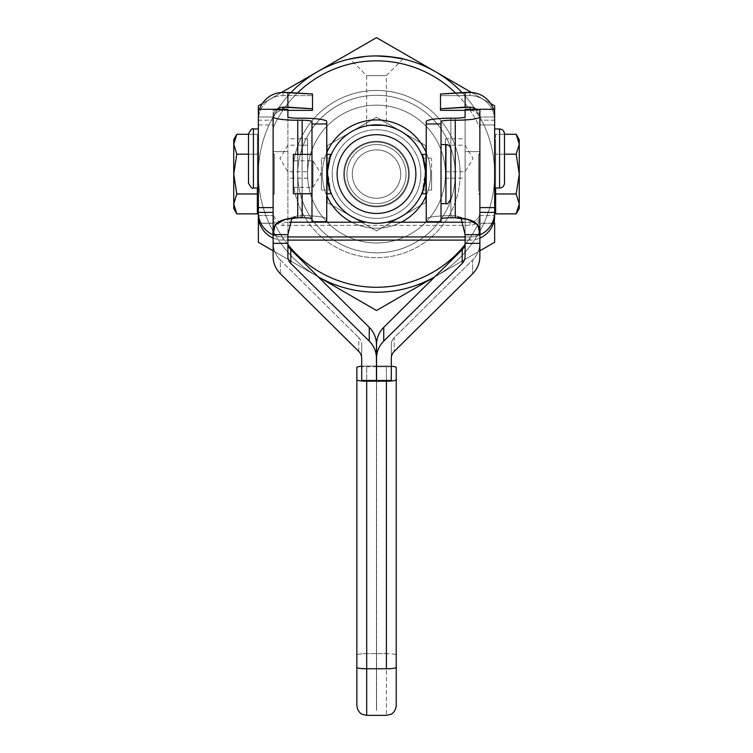 <?xml version="1.0" encoding="UTF-8"?>
<svg xmlns="http://www.w3.org/2000/svg" width="753" height="753" viewBox="0 0 753 753"><rect width="100%" height="100%" fill="white"/><g stroke="black" fill="none" stroke-linecap="round" stroke-linejoin="round"><path stroke-width="0.56" stroke-dasharray="3.77 2.82" d="M376.547 380.481L376.547 710.427L376.547 366.739L391.315 366.739L391.315 380.481L391.315 366.739L376.547 366.739L376.547 709.947L376.547 380.481M396.238 667.384L396.238 655.016A9.845 1.374 -0 0 0 386.393 653.642L386.393 715.35L386.393 653.642A9.845 1.374 180 0 1 396.238 655.016L396.238 705.505M386.393 366.052A9.845 1.374 180 0 1 391.315 366.24A9.845 1.374 -0 0 0 386.393 366.052L376.547 366.052L386.393 366.052L386.393 653.642L386.393 366.052M356.856 655.016A9.845 1.374 180 0 1 366.702 653.642L366.702 715.35L366.702 653.642A9.845 1.374 -0 0 0 356.856 655.016L356.856 705.505M361.685 366.25A9.845 1.374 180 0 1 366.702 366.052L366.702 653.642L386.393 653.642L366.702 653.642L366.702 366.052A9.845 1.374 -0 0 0 361.685 366.25M376.453 366.739L376.453 710.427L376.453 344.582L376.453 366.739L361.685 366.739L376.453 366.739M376.453 366.052L366.702 366.052L376.453 366.052M361.685 380.481L361.685 366.739L361.685 380.481M361.685 358.315L361.685 344.582L361.685 358.315M460.121 174.065A83.621 83.621 0 0 0 376.5 90.445A83.621 83.621 0 0 0 292.879 174.065A83.621 83.621 0 0 0 376.5 257.695A83.621 83.621 0 0 0 460.121 174.065A83.621 83.621 0 0 1 334.69 246.495A83.621 83.621 0 0 1 334.69 101.646A83.621 83.621 0 0 1 460.121 174.065M376.5 252.829A78.764 78.764 0 0 1 308.288 134.683A78.764 78.764 0 0 1 444.712 134.683A78.764 78.764 0 0 1 376.5 252.829A78.764 78.764 0 0 0 444.712 134.683A78.764 78.764 0 0 0 308.288 134.683A78.764 78.764 0 0 0 376.5 252.829A78.764 78.764 0 0 1 297.736 174.065A78.764 78.764 0 0 1 376.5 95.311A78.764 78.764 0 0 0 308.288 213.447A78.764 78.764 0 0 0 444.712 213.447A78.764 78.764 0 0 0 376.5 95.311A78.764 78.764 0 0 1 455.264 174.065A78.764 78.764 0 0 1 376.5 252.829A78.764 78.764 0 0 0 455.264 174.065A78.764 78.764 0 0 0 376.5 95.311A78.764 78.764 0 0 0 308.288 213.447A78.764 78.764 0 0 0 444.712 213.447A78.764 78.764 0 0 0 376.5 95.311A78.764 78.764 0 0 1 444.712 213.447A78.764 78.764 0 0 1 308.288 213.447A78.764 78.764 0 0 1 376.5 95.311A78.764 78.764 0 0 0 297.736 174.065A78.764 78.764 0 0 0 376.5 252.829M292.879 174.065A83.621 83.621 0 0 1 376.5 90.445A83.621 83.621 0 0 1 460.121 174.065A83.621 83.621 0 0 1 376.5 257.695A83.621 83.621 0 0 1 292.879 174.065A83.621 83.621 0 0 0 418.31 246.495A83.621 83.621 0 0 0 418.31 101.646A83.621 83.621 0 0 0 292.879 174.065M317.427 276.379A118.146 118.146 0 0 0 494.646 174.065A118.146 118.146 0 0 0 317.427 71.751A118.146 118.146 0 0 0 317.427 276.379A118.146 118.146 0 0 1 317.427 71.751A118.146 118.146 0 0 1 494.646 174.065A118.146 118.146 0 0 1 317.427 276.379L258.354 242.278L258.354 105.862L376.5 37.65L435.573 71.751A118.146 118.146 0 0 0 258.354 174.065A118.146 118.146 0 0 0 435.573 276.379A118.146 118.146 0 0 0 435.573 71.751L494.646 105.862L494.646 242.278L376.5 310.49L317.427 276.379A118.146 118.146 0 0 1 258.354 174.065L258.354 223.293L258.354 174.065A118.146 118.146 0 0 1 435.573 71.751L376.5 37.65L258.354 105.862L258.354 242.278L376.5 310.49L494.646 242.278L494.646 105.862L435.573 71.751A118.146 118.146 0 0 1 494.646 174.065L494.646 223.293L494.646 174.065A118.146 118.146 0 0 1 435.573 276.379L434.745 276.859L435.573 276.379A118.146 118.146 0 0 1 317.427 276.379L273.123 250.805L317.427 276.379M479.877 250.805L435.573 276.379L479.877 250.805M494.646 109.27L494.646 174.065L494.646 109.27L479.877 109.373L479.877 151.626L465.109 151.626L465.109 256.491L465.109 109.27M471.463 92.478L490.617 103.538L471.463 92.478M281.537 92.478L262.383 103.538L281.537 92.478M258.354 109.27L258.354 174.065L258.354 109.27M494.646 174.065L494.646 154.111L494.646 174.065C494.646 148.746 494.646 148.746 494.646 174.065C494.646 199.394 494.646 199.394 494.646 174.065M495.625 192.824L495.625 152.407L495.625 192.824M495.625 206.068L495.625 142.072L495.625 201.776L495.625 146.355L495.625 201.776L495.625 193.963L516.182 193.963L519.259 174.065L516.182 154.177L519.259 144.228L516.182 134.279L519.259 144.228L519.259 208.525M519.259 139.606L519.259 144.228L516.182 154.177L495.625 154.177L495.625 213.861L495.625 134.279L504.491 134.279L495.625 134.279L495.625 154.177L516.182 154.177L519.259 174.065L516.182 193.963L519.259 203.912L516.182 193.963L495.625 193.963M516.182 213.861L519.259 203.912L516.182 213.861M504.491 154.177L495.625 154.177L504.491 154.177M495.625 188.024L495.625 201.776M519.259 203.912L519.259 144.228M465.109 234.644L465.109 116.809L465.109 234.644M465.109 109.75L465.109 151.626L479.877 151.626L479.877 242.758A24.614 24.369 0 0 1 472.668 259.992L472.668 273.725L472.668 259.992A24.614 24.369 180 0 0 479.877 242.758L479.877 215.565A9.845 9.827 180 0 1 470.032 225.382L282.968 225.382A9.845 9.827 180 0 1 273.123 215.565L273.123 127.888A113.223 113.223 0 0 1 297.416 93.052A113.223 113.223 0 0 0 273.123 127.888L273.123 116.875A118.146 118.146 0 0 1 290.912 92.628A118.146 118.146 0 0 0 273.123 116.875A118.146 118.146 0 0 1 479.877 116.875A118.146 118.146 0 0 0 462.088 92.628A118.146 118.146 0 0 1 479.877 116.875A118.146 118.146 0 0 0 273.123 116.875L273.123 231.265A118.146 118.146 0 0 0 479.877 231.265A118.146 118.146 0 0 1 434.754 276.85A118.146 118.146 0 0 0 479.877 231.265L479.877 127.888A113.223 113.223 0 0 0 455.584 93.052A113.223 113.223 0 0 1 479.877 127.888L479.877 220.243A113.223 113.223 0 0 1 464.883 244.829A113.223 113.223 0 0 0 479.877 220.243A113.223 113.223 0 0 1 273.123 220.243L273.123 231.265A118.146 118.146 0 0 0 318.246 276.85A118.146 118.146 0 0 1 273.123 231.265L273.123 127.888A113.223 113.223 0 0 1 479.877 127.888L479.877 231.265A118.146 118.146 0 0 1 273.123 231.265L273.123 220.243A113.223 113.223 0 0 0 479.877 220.243L479.877 127.888A113.223 113.223 0 0 0 455.584 93.052M465.109 155.749L465.109 178.179L465.109 155.749M391.315 358.315L391.315 344.582A9.845 9.751 0 0 1 394.196 337.692L394.196 351.425L394.196 337.692L472.668 259.992L394.196 337.692A9.845 9.751 180 0 0 391.315 344.582L391.315 358.315M376.547 344.582L376.547 366.739L376.547 344.582M455.264 216.685L455.264 217.833L455.264 216.685M452.798 217.739L452.798 215.678A29.536 29.245 -0 0 1 455.264 215.772A29.536 29.245 180 0 0 452.798 215.678L452.798 217.739M441.023 221.438L441.023 121.619L441.023 221.438L426.254 221.438L426.254 219.104A24.614 3.436 180 0 1 450.868 215.678L452.798 215.678L450.868 215.678A24.614 3.436 0 0 0 426.254 219.104L426.254 221.438L441.023 221.438L441.023 221.919M426.254 221.919L426.254 221.438M426.254 121.619L426.254 219.104L426.254 121.619M426.254 171.317L426.254 193.756L426.254 171.317M450.868 217.739L450.868 120.245L450.868 217.739M450.868 118.183L450.868 215.678L450.868 118.183M455.264 118.183L455.264 215.772L455.264 118.183M461.118 218.332L455.264 215.772L458.361 216.61L461.118 218.332M287.891 116.809L287.891 234.644L287.891 116.809M287.891 109.27L287.891 109.75M287.891 155.749L287.891 178.179L287.891 155.749M358.805 351.425L358.805 337.692A9.845 9.751 -0 0 1 361.685 344.582A9.845 9.751 180 0 0 358.805 337.692L358.805 351.425M280.332 273.725L280.332 259.992L358.805 337.692L280.332 259.992L280.332 273.725M273.123 256.491L273.123 242.758A24.614 24.369 180 0 0 280.332 259.992A24.614 24.369 -0 0 1 273.123 242.758L273.123 256.491M273.123 207.612L273.123 109.373L258.354 109.373L273.123 109.373L273.123 151.626L287.891 151.626L273.123 151.626L273.123 212.384A9.845 9.827 -0 0 0 282.968 222.21L282.968 225.382L282.968 222.21L289.265 222.21L282.968 222.21A9.845 9.827 180 0 1 273.123 212.384L273.123 207.612M273.123 234.644L273.123 242.758L273.123 234.644M326.746 221.438L326.746 219.104A24.614 3.436 -0 0 0 302.132 215.678L300.202 215.678A29.536 29.245 180 0 0 297.736 215.772L297.736 217.833L297.736 215.772A29.536 29.245 0 0 1 300.202 215.678L300.202 217.739L300.202 215.678L302.132 215.678A24.614 3.436 180 0 1 326.746 219.104L326.746 221.438L311.977 221.438L311.977 219.104L311.977 221.438L326.746 221.438L326.746 221.919M311.977 221.919L311.977 221.438M326.746 219.104L326.746 121.619L326.746 219.104M326.746 171.317L326.746 193.756L326.746 171.317M311.977 121.619L311.977 219.104L311.977 121.619M311.977 171.317L311.977 193.756L311.977 171.317M302.132 154.374L302.132 193.756L302.132 154.374M302.132 215.678L302.132 118.183L302.132 215.678M297.736 154.374L297.736 193.756L297.736 154.374M297.736 215.772L297.736 118.183L297.736 215.772L291.882 218.332L294.639 216.61L297.736 215.772M376.5 105.156A68.918 68.918 0 0 1 436.185 208.525A68.918 68.918 0 0 1 316.815 208.525A68.918 68.918 0 0 1 376.5 105.156A68.918 68.918 0 0 0 316.815 208.525A68.918 68.918 0 0 0 436.185 208.525A68.918 68.918 0 0 0 376.5 105.156A68.918 68.918 0 0 1 436.185 208.525A68.918 68.918 0 0 1 316.815 208.525A68.918 68.918 0 0 1 376.5 105.156A68.918 68.918 0 0 0 316.815 208.525A68.918 68.918 0 0 0 436.185 208.525A68.918 68.918 0 0 0 376.5 105.156A68.918 68.918 0 0 0 316.815 208.525A68.918 68.918 0 0 0 436.185 208.525A68.918 68.918 0 0 0 376.5 105.156A68.918 68.918 0 0 1 436.185 208.525A68.918 68.918 0 0 1 316.815 208.525A68.918 68.918 0 0 1 376.5 105.156M376.5 95.311A78.764 78.764 0 0 1 444.712 213.447A78.764 78.764 0 0 1 308.288 213.447A78.764 78.764 0 0 1 376.5 95.311M366.655 125.836L369.535 125.337L366.655 125.836C366.052 124.753 386.948 124.753 386.345 125.836C386.948 124.753 366.052 124.753 366.655 125.836L366.655 75.62L386.345 75.62L366.655 75.62L386.345 75.62L366.655 75.62L349.976 58.941M403.024 58.941L386.345 75.62L386.345 125.836L383.465 125.337M387.193 56.409L376.5 55.929L365.807 56.409L376.5 55.929L387.193 56.409L376.5 55.929L365.807 56.409M350.738 58.772L352.413 58.405M398.883 63.083A113.223 113.223 0 0 0 354.117 63.083M288.117 244.829A113.223 113.223 0 0 1 273.123 220.243A113.223 113.223 0 0 0 288.117 244.829M376.5 119.925A54.15 54.15 0 0 0 366.655 120.819A54.15 54.15 0 0 1 386.345 120.819A54.15 54.15 0 0 0 376.5 119.925M326.746 152.699A54.15 54.15 0 0 0 326.746 195.432A54.15 54.15 0 0 1 326.746 152.699A54.15 54.15 0 0 0 326.746 195.432A54.15 54.15 0 0 1 326.746 152.699M351.707 222.21A54.15 54.15 0 0 0 401.293 222.21A54.15 54.15 0 0 1 351.707 222.21A54.15 54.15 0 0 0 401.293 222.21A54.15 54.15 0 0 1 351.707 222.21M426.254 195.432A54.15 54.15 0 0 0 426.254 152.699A54.15 54.15 0 0 1 426.254 195.432A54.15 54.15 0 0 0 426.254 152.699A54.15 54.15 0 0 1 426.254 195.432M376.5 124.847A49.227 49.227 0 0 0 333.871 198.679A49.227 49.227 0 0 0 419.129 198.679A49.227 49.227 0 0 0 376.5 124.847A49.227 49.227 0 0 1 419.129 198.679A49.227 49.227 0 0 1 333.871 198.679A49.227 49.227 0 0 1 376.5 124.847A49.227 49.227 0 0 0 333.871 198.679A49.227 49.227 0 0 0 419.129 198.679A49.227 49.227 0 0 0 376.5 124.847A49.227 49.227 0 0 1 419.129 198.679A49.227 49.227 0 0 1 333.871 198.679A49.227 49.227 0 0 1 376.5 124.847A49.227 49.227 0 0 0 327.273 174.065A49.227 49.227 0 0 0 376.5 223.293A49.227 49.227 0 0 0 425.727 174.065A49.227 49.227 0 0 1 351.886 216.704A49.227 49.227 0 0 1 351.886 131.436A49.227 49.227 0 0 1 425.727 174.065A49.227 49.227 0 0 0 376.5 124.847M297.416 93.052A113.223 113.223 0 0 0 273.123 127.888L273.123 120.179A9.845 9.827 180 0 1 282.968 110.352L282.968 109.27L282.968 110.352A9.845 9.827 -0 0 0 273.123 120.179L273.123 124.942L258.354 124.942L258.354 116.997A24.614 24.557 180 0 1 259.606 109.27A24.614 24.557 -0 0 0 258.354 116.997L258.354 109.373L258.354 120.179L273.123 120.179L258.354 120.179A24.614 24.557 180 0 1 282.968 95.612A24.614 24.557 -0 0 0 258.354 120.179L258.354 124.942L273.123 124.942L273.123 215.565A9.845 9.827 -0 0 0 282.968 225.382L470.032 225.382L470.032 222.21L470.032 225.382A9.845 9.827 -0 0 0 479.877 215.565L494.646 215.565L479.877 215.565L479.877 223.189L493.422 223.189L479.877 223.293L479.877 116.997A9.845 9.827 -0 0 0 476.103 109.27A9.845 9.827 180 0 1 479.877 116.997L479.877 109.373L494.646 109.373L494.646 116.997L494.646 109.373M420.805 174.065A44.305 44.305 0 0 0 354.352 135.7A44.305 44.305 0 0 0 354.352 212.44A44.305 44.305 0 0 0 420.805 174.065A44.305 44.305 0 0 1 354.352 212.44A44.305 44.305 0 0 1 354.352 135.7A44.305 44.305 0 0 1 420.805 174.065M366.212 222.21L376.5 223.293L386.788 222.21L376.5 223.293L366.212 222.21L376.5 223.293L386.788 222.21L376.5 223.293L366.212 222.21M422.245 192.241L425.727 174.065L422.245 155.89L425.727 174.065L422.245 192.241L425.577 170.244L423.327 158.883L421.614 154.374C426.113 153.141 426.113 194.999 421.614 193.756C426.113 194.999 426.113 153.141 421.614 154.374M331.386 154.374C326.887 153.141 326.887 194.999 331.386 193.756C326.887 194.999 326.887 153.141 331.386 154.374L329.673 158.883L327.423 170.244L330.755 192.241L327.273 174.065L330.755 155.89L327.273 174.065L330.755 192.241M369.535 125.337L367.408 125.695M440.496 94.021L440.496 110.352L440.496 95.612L470.032 95.612L470.032 92.44L470.032 95.612A24.614 24.557 180 0 1 494.646 120.179L494.646 116.997L494.646 120.179A24.614 24.557 -0 0 0 470.032 95.612L440.496 95.612L440.496 94.021M312.504 110.352L312.504 94.021L312.504 95.612L282.968 95.612L282.968 92.44L282.968 95.612L312.504 95.612L312.504 110.352M276.897 109.27A9.845 9.827 -0 0 0 273.123 116.997L258.354 116.997L273.123 116.997A9.845 9.827 180 0 1 276.897 109.27M273.123 238.07A24.614 24.557 -0 0 0 282.968 240.122L282.968 236.941A24.614 24.557 180 0 1 273.123 234.898A24.614 24.557 -0 0 0 282.968 236.941L282.968 240.122L287.891 240.122L282.968 240.122A24.614 24.557 180 0 1 273.123 238.07M465.109 240.122L470.032 240.122L470.032 236.941L465.109 236.941L470.032 236.941L470.032 240.122A24.614 24.557 -0 0 0 479.877 238.07A24.614 24.557 180 0 1 470.032 240.122L465.109 240.122M287.891 236.941L282.968 236.941L287.891 236.941M494.646 212.384L494.646 120.179L479.877 120.179A9.845 9.827 -0 0 0 470.032 110.352L470.032 109.27L470.032 110.352A9.845 9.827 180 0 1 479.877 120.179L494.646 120.179L494.646 124.942L479.877 124.942L494.646 124.942L494.646 212.384M494.646 129.328L494.646 188.024L494.646 129.328M493.394 109.27A24.614 24.557 180 0 1 494.646 116.997L479.877 116.997L494.646 116.997A24.614 24.557 -0 0 0 493.394 109.27M465.109 110.352L470.032 110.352L465.109 110.352M479.877 234.898A24.614 24.557 180 0 1 470.032 236.941A24.614 24.557 -0 0 0 479.877 234.898M463.735 222.21L470.032 222.21A9.845 9.827 -0 0 0 479.877 212.384L479.877 109.373L479.877 212.384A9.845 9.827 180 0 1 470.032 222.21L463.735 222.21M258.354 223.293L258.354 215.565L273.123 215.565L258.354 215.565L258.354 223.189M259.578 223.189L273.123 223.189L259.578 223.189M287.891 110.352L282.968 110.352L287.891 110.352M258.354 212.384L258.354 124.942L258.354 212.384M258.354 129.328L258.354 188.024L258.354 129.328M258.354 174.065C258.354 148.746 258.354 148.746 258.354 174.065C258.354 199.394 258.354 199.394 258.354 174.065L258.354 154.111L258.354 174.065M257.375 188.024L257.375 134.279L257.375 193.963L257.375 154.177L236.819 154.177L233.741 144.228L233.741 174.065L236.819 154.177L257.375 154.177L257.375 188.024L257.375 142.072L257.375 206.068M233.741 174.065L233.741 203.912L236.819 193.963L233.741 174.065L233.741 144.228L236.819 134.279L233.741 144.228L236.819 154.177L233.741 174.065L236.819 193.963L257.375 193.963L236.819 193.963L233.741 203.912L233.741 174.065M257.375 193.963L257.375 213.861L257.375 193.963M236.819 213.861L233.741 203.912L236.819 213.861M257.375 154.177L248.509 154.177L257.375 154.177L257.375 134.279L248.509 134.279L257.375 134.279L257.375 154.177M233.741 144.228L233.741 139.606M233.741 208.525L233.741 203.912M257.375 146.355L257.375 201.776L257.375 146.355M257.375 155.316L257.375 195.724L257.375 155.316M307.582 139.051L307.582 178.179L307.582 139.051M307.582 156.398L307.582 171.778L307.582 156.398M253.432 188.024L253.432 128.961L253.432 188.024M248.509 183.101L248.509 133.883M287.891 156.398L287.891 171.778L287.891 156.398M445.418 139.051L445.418 178.179L445.418 139.051M445.418 160.577L445.418 145.197L445.418 160.577M499.568 128.961L499.568 188.024L499.568 128.961M504.491 134.185L504.491 182.8L504.491 134.185M504.491 133.883L504.491 183.101M465.109 160.577L465.109 145.197L465.109 160.577M293.35 175.901L293.35 172.239L293.35 175.901M293.35 187.299L293.35 160.775L293.35 187.299M450.868 176.353L450.868 149.668L450.868 176.353M450.868 149.452L450.868 198.679M445.945 203.602L445.945 144.529L445.945 203.602M313.032 187.299L313.032 160.775L313.032 187.299M293.35 193.756L293.35 154.374M441.023 176.814L441.023 144.529L441.023 176.814M332.195 174.065A44.305 44.305 0 0 0 398.648 212.44A44.305 44.305 0 0 0 398.648 135.7A44.305 44.305 0 0 0 332.195 174.065A44.305 44.305 0 0 1 398.648 135.7A44.305 44.305 0 0 1 398.648 212.44A44.305 44.305 0 0 1 332.195 174.065A44.305 44.305 0 0 1 398.648 135.7A44.305 44.305 0 0 1 398.648 212.44A44.305 44.305 0 0 1 332.195 174.065A44.305 44.305 0 0 0 398.648 212.44A44.305 44.305 0 0 0 398.648 135.7A44.305 44.305 0 0 0 332.195 174.065M401.114 216.704A49.227 49.227 0 0 1 327.273 174.065A49.227 49.227 0 0 1 401.114 131.436A49.227 49.227 0 0 1 401.114 216.704L425.727 202.491L425.727 145.649L425.727 202.491L425.727 145.649L376.5 117.223L327.273 145.649L376.5 117.223L425.727 145.649L376.5 117.223L327.273 145.649L327.273 202.491L376.5 230.907L425.727 202.491L376.5 230.907L401.114 216.704L376.5 230.907L327.273 202.491L376.5 230.907L327.273 202.491L327.273 145.649L327.273 202.491L327.273 145.649L351.886 131.436A49.227 49.227 0 0 0 351.886 216.704A49.227 49.227 0 0 0 425.727 174.065A49.227 49.227 0 0 0 351.886 131.436L376.5 117.223L425.727 145.649L425.727 202.491L401.114 216.704L425.727 202.491L425.727 145.649L401.114 131.436A49.227 49.227 0 0 1 401.114 216.704A49.227 49.227 0 0 1 351.886 216.704L376.5 230.907L327.273 202.491L327.273 174.065L327.273 202.491L376.5 230.907L425.727 202.491L425.727 145.649L376.5 117.223L327.273 145.649L327.273 174.065L327.273 145.649L351.886 131.436A49.227 49.227 0 0 1 401.114 131.436L425.727 145.649L425.727 202.491L376.5 230.907L401.114 216.704L376.5 230.907L351.886 216.704A49.227 49.227 0 0 1 351.886 131.436L327.273 145.649L327.273 202.491L351.886 216.704A49.227 49.227 0 0 0 425.727 174.065L425.727 202.491L401.114 216.704A49.227 49.227 0 0 1 351.886 216.704L327.273 202.491L327.273 174.065A49.227 49.227 0 0 0 351.886 216.704A49.227 49.227 0 0 1 327.273 174.065L327.273 145.649L351.886 131.436A49.227 49.227 0 0 0 327.273 174.065A49.227 49.227 0 0 1 351.886 131.436L376.5 117.223L425.727 145.649L425.727 174.065A49.227 49.227 0 0 0 351.886 131.436A49.227 49.227 0 0 1 425.727 174.065A49.227 49.227 0 0 1 401.114 216.704A49.227 49.227 0 0 0 401.114 131.436A49.227 49.227 0 0 0 327.273 174.065A49.227 49.227 0 0 0 401.114 216.704M344.507 174.065A31.993 31.993 0 0 1 392.501 146.355A31.993 31.993 0 0 1 392.501 201.776A31.993 31.993 0 0 1 344.507 174.065A31.993 31.993 0 0 0 392.501 201.776A31.993 31.993 0 0 0 392.501 146.355A31.993 31.993 0 0 0 344.507 174.065M346.964 174.065A29.536 29.536 0 0 1 391.268 148.492A29.536 29.536 0 0 1 391.268 199.649A29.536 29.536 0 0 1 346.964 174.065A29.536 29.536 0 0 0 391.268 199.649A29.536 29.536 0 0 0 391.268 148.492A29.536 29.536 0 0 0 346.964 174.065A29.536 29.536 0 0 1 391.268 148.492A29.536 29.536 0 0 1 391.268 199.649A29.536 29.536 0 0 1 346.964 174.065A29.536 29.536 0 0 0 391.268 199.649A29.536 29.536 0 0 0 391.268 148.492A29.536 29.536 0 0 0 346.964 174.065A29.536 29.536 0 0 1 391.268 148.492A29.536 29.536 0 0 1 391.268 199.649A29.536 29.536 0 0 1 346.964 174.065A29.536 29.536 0 0 0 391.268 199.649A29.536 29.536 0 0 0 391.268 148.492A29.536 29.536 0 0 0 346.964 174.065A29.536 29.536 0 0 1 391.268 148.492A29.536 29.536 0 0 1 391.268 199.649A29.536 29.536 0 0 1 346.964 174.065A29.536 29.536 0 0 0 391.268 199.649A29.536 29.536 0 0 0 391.268 148.492A29.536 29.536 0 0 0 346.964 174.065M343.726 174.065A32.774 32.774 0 0 0 392.887 202.453A32.774 32.774 0 0 0 392.887 145.677A32.774 32.774 0 0 0 343.726 174.065A32.774 32.774 0 0 1 392.887 145.677A32.774 32.774 0 0 1 392.887 202.453A32.774 32.774 0 0 1 343.726 174.065A32.774 32.774 0 0 0 376.5 206.849A32.774 32.774 0 0 0 409.274 174.065A32.774 32.774 0 0 0 376.5 141.291A32.774 32.774 0 0 0 343.726 174.065M409.274 174.065A32.774 32.774 0 0 1 360.113 202.453A32.774 32.774 0 0 1 360.113 145.677A32.774 32.774 0 0 1 409.274 174.065M352.291 174.065A24.209 24.209 0 0 1 388.604 153.104A24.209 24.209 0 0 1 388.604 195.027A24.209 24.209 0 0 1 352.291 174.065A24.209 24.209 0 0 0 376.5 198.274A24.209 24.209 0 0 0 400.709 174.065A24.209 24.209 0 0 0 376.5 149.866A24.209 24.209 0 0 0 352.291 174.065A24.209 24.209 0 0 1 376.5 149.866A24.209 24.209 0 0 1 400.709 174.065A24.209 24.209 0 0 1 376.5 198.274A24.209 24.209 0 0 1 352.291 174.065A24.209 24.209 0 0 0 388.604 195.027A24.209 24.209 0 0 0 388.604 153.104A24.209 24.209 0 0 0 352.291 174.065M478.682 191.121L478.682 154.374L478.682 191.121M479.877 175.336L479.877 154.374L479.877 175.336M479.877 192.156L479.877 153.188L479.877 192.156M479.877 174.065C479.877 200.571 479.877 200.571 479.877 174.065C479.877 147.569 479.877 147.569 479.877 174.065M431.629 174.065C431.629 153.81 431.629 153.81 431.629 174.065C431.629 194.321 431.629 194.321 431.629 174.065L431.629 190.029L431.629 174.065M431.629 190.029L423.064 190.029L424.419 185.351L425.727 174.065L424.419 162.78L423.064 158.111C425.972 157.113 425.972 191.017 423.064 190.029C425.972 191.017 425.972 157.113 423.064 158.111C425.972 157.113 425.972 191.017 423.064 190.029C425.972 191.017 425.972 157.113 423.064 158.111L431.629 158.111M273.123 175.336L273.123 154.374L273.123 175.336M274.318 175.336L274.318 154.374L274.318 175.336M273.123 174.065C273.123 200.571 273.123 200.571 273.123 174.065C273.123 147.569 273.123 147.569 273.123 174.065L273.123 194.952L273.123 174.065M274.318 157.019L274.318 193.756L274.318 157.019M321.371 174.065C321.371 194.321 321.371 194.321 321.371 174.065C321.371 153.81 321.371 153.81 321.371 174.065L321.371 190.029L321.371 174.065M321.371 158.111L329.936 158.111C327.028 157.113 327.028 191.017 329.936 190.029C327.028 191.017 327.028 157.113 329.936 158.111C327.028 157.113 327.028 191.017 329.936 190.029C327.028 191.017 327.028 157.113 329.936 158.111L328.581 162.78L327.273 174.065L328.581 185.351L329.936 190.029L321.371 190.029M494.646 154.111L495.625 152.407M458.361 216.61L467.905 219.462M294.639 216.61L285.095 219.462M273.123 223.293L259.606 223.293M493.394 223.293L479.877 223.293M258.354 154.111L257.375 152.407M307.582 145.197L287.891 145.197L279.909 158.488L287.891 171.778L307.582 171.778M307.582 138.797L287.891 138.797M307.582 178.179L287.891 178.179M445.418 145.197L465.109 145.197L473.091 158.488L465.109 171.778L445.418 171.778M445.418 178.179L465.109 178.179M445.418 138.797L465.109 138.797M293.35 187.356L313.032 187.356L321.023 174.065L313.032 160.775L293.35 160.775M479.877 193.756L478.682 193.756L479.877 194.952M479.877 154.374L478.682 154.374L479.877 153.188M273.123 154.374L274.318 154.374L273.123 153.188M273.123 193.756L274.318 193.756L273.123 194.952"/><path stroke-width="1.13" d="M376.453 380.481L361.685 380.481L361.685 358.315L361.685 380.481L376.453 380.481L376.453 358.315A24.614 24.369 180 0 0 369.243 341.09L290.78 263.39A9.845 9.751 -0 0 1 287.891 256.491L287.891 243.351L273.123 243.351L273.123 256.491A24.614 24.369 180 0 0 280.332 273.725L358.805 351.425A9.845 9.751 -0 0 1 361.685 358.315A9.845 9.751 180 0 0 358.805 351.425L280.332 273.725A24.614 24.369 -0 0 1 273.123 256.491L273.123 243.351L287.891 243.351L287.891 256.491A9.845 9.751 180 0 0 290.78 263.39L369.243 341.09A24.614 24.369 -0 0 1 376.453 358.315L376.453 344.582A24.614 24.369 180 0 0 369.243 327.348L369.243 341.09L369.243 327.348L290.78 249.648L290.78 263.39L290.78 249.648A9.845 9.751 -0 0 1 287.891 242.758A9.845 9.751 180 0 0 290.78 249.648L369.243 327.348A24.614 24.369 -0 0 1 376.453 344.582L376.453 380.481M356.856 655.016L356.856 379.794A9.845 1.374 -0 0 0 366.702 381.169L386.393 381.169A9.845 1.374 -0 0 0 396.238 379.794L396.238 367.426A9.845 1.374 -0 0 0 391.315 366.24A9.845 1.374 180 0 1 396.238 367.426L396.238 379.794A9.845 1.374 180 0 1 386.393 381.169L386.393 668.758A9.845 1.374 -0 0 0 396.238 667.384L396.238 379.794L396.238 667.384A9.845 1.374 180 0 1 386.393 668.758L386.393 381.169L366.702 381.169A9.845 1.374 180 0 1 356.856 379.794L356.856 667.384A9.845 1.374 -0 0 0 366.702 668.758L366.702 381.169L366.702 668.758A9.845 1.374 180 0 1 356.856 667.384L356.856 705.505C357.581 712.649 362.522 714.531 362.438 714.381L366.702 715.35L366.702 668.758L386.393 668.758L366.702 668.758L366.702 715.35L386.393 715.35L390.722 714.343C390.6 714.55 395.617 712.47 396.238 705.505L396.238 667.384M356.856 367.426A9.845 1.374 180 0 1 361.685 366.25A9.845 1.374 -0 0 0 356.856 367.426L356.856 379.794L356.856 367.426M391.315 380.481L376.547 380.481L376.547 358.315A24.614 24.369 0 0 1 383.757 341.09L383.757 327.348A24.614 24.369 180 0 0 376.547 344.582L376.547 358.315L376.547 344.582A24.614 24.369 0 0 1 383.757 327.348L383.757 341.09L462.22 263.39L462.22 249.648L383.757 327.348L462.22 249.648L462.22 263.39A9.845 9.751 180 0 0 465.109 256.491L465.109 234.644L465.109 243.351L479.877 243.351L479.877 234.644L465.109 234.644L461.118 218.332L465.109 234.644L479.877 234.644L479.877 109.75L465.109 109.75L465.109 116.809L465.109 109.75L479.877 109.75L479.877 116.809A24.614 3.436 180 0 1 455.264 120.245A24.614 3.436 0 0 0 479.877 116.809L479.877 234.644L477.91 224.912L467.905 219.462L455.264 217.833A29.536 29.245 180 0 0 452.798 217.739L450.868 217.739A9.845 1.374 0 0 0 441.023 219.104A9.845 1.374 180 0 1 450.868 217.739L452.798 217.739A29.536 29.245 -0 0 1 455.264 217.833L455.264 120.245L450.868 120.245L455.264 120.245L455.264 217.833C473.176 218.304 481.374 223.905 479.877 234.644L479.877 243.351L465.109 243.351L465.109 256.491A9.845 9.751 0 0 1 462.22 263.39L383.757 341.09A24.614 24.369 180 0 0 376.547 358.315L376.547 380.481L391.315 380.481L391.315 358.315A9.845 9.751 0 0 1 394.196 351.425A9.845 9.751 180 0 0 391.315 358.315L391.315 380.481M494.646 242.278L479.877 250.805L494.646 242.278L494.646 223.293L494.646 242.278M434.745 276.859L376.5 310.49L434.745 276.859A118.146 118.146 0 0 1 318.246 276.85L376.5 310.49L318.255 276.859A118.146 118.146 0 0 0 434.754 276.85M494.646 105.862L494.646 109.27L494.646 105.862L490.617 103.538L494.646 105.862M376.5 37.65L471.463 92.478L376.5 37.65L281.537 92.478L376.5 37.65M259.606 223.293L258.354 223.293L258.354 242.278L273.123 250.805L258.354 242.278L258.354 223.189L259.578 223.189L258.354 223.189L258.354 215.565A24.614 24.557 -0 0 0 273.123 238.07A24.614 24.557 180 0 1 258.354 215.565L258.354 223.189M262.383 103.538L258.354 105.862L258.354 109.27L258.354 105.862L262.383 103.538M516.182 213.861L495.625 213.861L516.182 213.861L519.259 203.912L516.182 213.861L519.259 208.525L519.259 203.912L516.182 193.963L519.259 174.065L516.182 193.963L519.259 203.912L519.259 174.065L516.182 154.177L519.259 144.228L516.182 154.177L519.259 174.065L519.259 139.606L516.182 134.279L519.259 144.228L516.182 134.279L504.491 134.279L516.182 134.279M516.182 193.963L495.625 193.963L495.625 213.861L495.625 193.963L516.182 193.963M516.182 154.177L504.491 154.177L516.182 154.177M495.625 193.963L495.625 201.776M519.259 144.228C519.259 138.119 519.259 138.119 519.259 144.228L519.259 203.912C519.259 210.021 519.259 210.021 519.259 203.912M495.625 188.024L495.625 206.068M472.668 273.725L394.196 351.425L472.668 273.725A24.614 24.369 180 0 0 479.877 256.491A24.614 24.369 0 0 1 472.668 273.725M465.109 242.758A9.845 9.751 0 0 1 462.22 249.648A9.845 9.751 180 0 0 465.109 242.758M426.254 221.438L426.254 121.619A24.614 3.436 180 0 1 450.868 118.183L455.264 118.183A9.845 1.374 0 0 0 465.109 116.809A9.845 1.374 180 0 1 455.264 118.183L450.868 118.183A24.614 3.436 0 0 0 426.254 121.619L426.254 123.953L441.023 123.953L441.023 121.619A9.845 1.374 180 0 1 450.868 120.245A9.845 1.374 0 0 0 441.023 121.619L441.023 123.953L426.254 123.953L426.254 221.919L441.023 221.919L441.023 123.953L441.023 221.438M494.646 109.373L494.646 207.612L479.877 207.612L494.646 207.612L494.646 109.27L465.109 109.27L465.109 109.75M479.877 256.491L479.877 243.351L479.877 256.491M311.977 221.438L311.977 121.619A9.845 1.374 -0 0 0 302.132 120.245L297.736 120.245A24.614 3.436 180 0 1 273.123 116.809L273.123 234.644L287.891 234.644L291.882 218.332L287.891 234.644L287.891 243.351L287.891 234.644L273.123 234.644L273.123 243.351L273.123 116.809A24.614 3.436 -0 0 0 297.736 120.245L302.132 120.245A9.845 1.374 180 0 1 311.977 121.619L311.977 123.953L326.746 123.953L326.746 121.619A24.614 3.436 -0 0 0 302.132 118.183L297.736 118.183A9.845 1.374 180 0 1 287.891 116.809L287.891 109.75L287.891 116.809A9.845 1.374 -0 0 0 297.736 118.183L302.132 118.183A24.614 3.436 180 0 1 326.746 121.619L326.746 123.953L311.977 123.953L311.977 221.919L326.746 221.919L326.746 123.953L326.746 221.438M287.891 109.75L273.123 109.75L287.891 109.75L287.891 109.27L258.354 109.27L258.354 207.612L273.123 207.612L258.354 207.612L258.354 215.565L258.354 212.384L273.123 212.384L258.354 212.384L258.354 215.565L258.354 109.27M300.202 217.739A29.536 29.245 180 0 0 297.736 217.833A29.536 29.245 0 0 1 300.202 217.739L302.132 217.739L300.202 217.739M311.977 219.104A9.845 1.374 -0 0 0 302.132 217.739A9.845 1.374 180 0 1 311.977 219.104M302.132 120.245L302.132 154.374L302.132 120.245M302.132 193.756L302.132 217.739L302.132 193.756M297.736 120.245L297.736 154.374L297.736 120.245M297.736 193.756L297.736 217.833L297.736 193.756M273.123 234.644C271.626 223.905 279.824 218.304 297.736 217.833L285.095 219.462L275.09 224.912L273.123 234.644M383.465 125.337L369.535 125.337M352.413 58.405L365.807 56.409L350.738 58.772M376.5 55.929C341.909 59.252 341.909 59.252 376.5 55.929C393.113 56.993 401.951 58 403.024 58.941L387.193 56.409M354.117 63.083A113.223 113.223 0 0 0 297.416 93.052A113.223 113.223 0 0 1 455.584 93.052A113.223 113.223 0 0 0 398.883 63.083M462.088 92.628A118.146 118.146 0 0 0 290.912 92.628A118.146 118.146 0 0 1 462.088 92.628M365.807 56.409L349.976 58.941M464.883 244.829A113.223 113.223 0 0 1 288.117 244.829A113.223 113.223 0 0 0 464.883 244.829M366.655 120.819A54.15 54.15 0 0 0 326.746 152.699A54.15 54.15 0 0 1 366.655 120.819M326.746 195.432A54.15 54.15 0 0 0 351.707 222.21A54.15 54.15 0 0 1 326.746 195.432A54.15 54.15 0 0 0 351.707 222.21A54.15 54.15 0 0 1 326.746 195.432M401.293 222.21A54.15 54.15 0 0 0 426.254 195.432A54.15 54.15 0 0 1 401.293 222.21A54.15 54.15 0 0 0 426.254 195.432A54.15 54.15 0 0 1 401.293 222.21M426.254 152.699A54.15 54.15 0 0 0 386.345 120.819A54.15 54.15 0 0 1 426.254 152.699A54.15 54.15 0 0 0 376.5 119.925A54.15 54.15 0 0 1 426.254 152.699M455.584 93.052A113.223 113.223 0 0 0 297.416 93.052M326.746 152.699A54.15 54.15 0 0 1 376.5 119.925A54.15 54.15 0 0 0 326.746 152.699M415.882 174.065A39.382 39.382 0 0 0 356.809 139.964A39.382 39.382 0 0 0 356.809 208.176A39.382 39.382 0 0 0 415.882 174.065A39.382 39.382 0 0 1 356.809 208.176A39.382 39.382 0 0 1 356.809 139.964A39.382 39.382 0 0 1 415.882 174.065M425.727 174.065A49.227 49.227 0 0 0 351.886 131.436A49.227 49.227 0 0 0 351.886 216.704A49.227 49.227 0 0 0 425.727 174.065A49.227 49.227 0 0 1 376.5 223.293A49.227 49.227 0 0 1 327.273 174.065A49.227 49.227 0 0 1 376.5 124.847A49.227 49.227 0 0 1 425.727 174.065M421.614 154.374L422.245 155.89L421.614 154.374L426.254 154.374M422.245 192.241L421.614 193.756L422.245 192.241L421.614 193.756L426.254 193.756M330.755 192.241L331.386 193.756L330.755 192.241L331.386 193.756L326.746 193.756M330.755 155.89L331.386 154.374L330.755 155.89M367.408 125.695L366.655 125.836M440.496 108.761L440.496 94.021L465.109 92.44L465.109 107.171L440.496 108.761L440.496 110.352L440.496 108.761L470.032 107.171L465.109 107.171L465.109 92.44L470.032 92.44A24.614 24.557 180 0 1 493.394 109.27A24.614 24.557 -0 0 0 470.032 92.44L440.496 94.021L440.496 108.761M312.504 94.021L312.504 110.352L287.891 110.352L312.504 110.352L312.504 108.761L287.891 107.171L287.891 92.44L312.504 94.021L282.968 92.44L287.891 92.44L287.891 107.171L282.968 107.171A9.845 9.827 -0 0 0 276.897 109.27A9.845 9.827 180 0 1 282.968 107.171L312.504 108.761L312.504 94.021M282.968 109.27L282.968 107.171L282.968 109.27M273.123 234.898A24.614 24.557 180 0 1 258.354 212.384A24.614 24.557 -0 0 0 273.123 234.898M287.891 240.122L465.109 240.122L287.891 240.122M465.109 236.941L287.891 236.941L465.109 236.941M494.646 207.612L494.646 212.384A24.614 24.557 180 0 1 479.877 234.898A24.614 24.557 -0 0 0 494.646 212.384L494.646 207.612M259.606 109.27A24.614 24.557 180 0 1 282.968 92.44A24.614 24.557 -0 0 0 259.606 109.27M440.496 110.352L465.109 110.352L440.496 110.352M470.032 109.27L470.032 107.171L470.032 109.27M476.103 109.27A9.845 9.827 -0 0 0 470.032 107.171A9.845 9.827 180 0 1 476.103 109.27M479.877 238.07A24.614 24.557 -0 0 0 494.646 215.565A24.614 24.557 180 0 1 479.877 238.07M386.788 222.21L463.735 222.21L386.788 222.21M289.265 222.21L366.212 222.21L289.265 222.21M493.422 223.189L494.646 223.189L493.422 223.189M493.394 223.293L494.646 223.189M479.877 212.384L494.646 212.384L479.877 212.384M257.375 206.068L257.375 188.024L257.375 193.963L236.819 193.963L233.741 203.912C233.741 210.021 233.741 210.021 233.741 203.912L233.741 144.228C233.741 138.119 233.741 138.119 233.741 144.228L236.819 154.177L233.741 174.065L236.819 193.963L257.375 193.963L257.375 213.861L257.375 188.024C257.375 211.602 257.375 211.602 257.375 188.024M236.819 134.279L233.741 139.606L233.741 144.228L236.819 134.279L248.509 134.279L236.819 134.279L233.741 144.228L233.741 203.912L236.819 213.861L257.375 213.861L236.819 213.861L233.741 203.912L233.741 208.525L236.819 213.861M248.509 154.177L236.819 154.177L248.509 154.177M233.741 203.912L236.819 193.963L233.741 174.065L236.819 154.177L233.741 144.228M253.432 129.328L253.432 188.024L253.432 129.328M258.354 128.961L253.432 128.961C252.406 127.888 250.768 129.525 248.509 133.883L248.509 183.101C250.768 187.459 252.406 189.097 253.432 188.024L258.354 188.024M499.568 129.328L499.568 188.024L499.568 129.328M494.646 188.024L499.568 188.024C502.552 187.732 504.199 186.095 504.491 183.101L504.491 133.883C504.199 130.89 502.552 129.243 499.568 128.961L494.646 128.961M441.023 203.602L445.945 203.602C447.009 204.656 448.656 203.018 450.868 198.679L450.868 149.452C450.576 146.468 448.939 144.821 445.945 144.529L445.945 203.602L445.945 144.529L441.023 144.529M311.977 154.374L293.35 154.374L293.35 193.756L311.977 193.756M326.746 154.374L331.386 154.374M494.646 194.02L495.625 195.724M258.354 194.02L257.375 195.724"/></g></svg>
